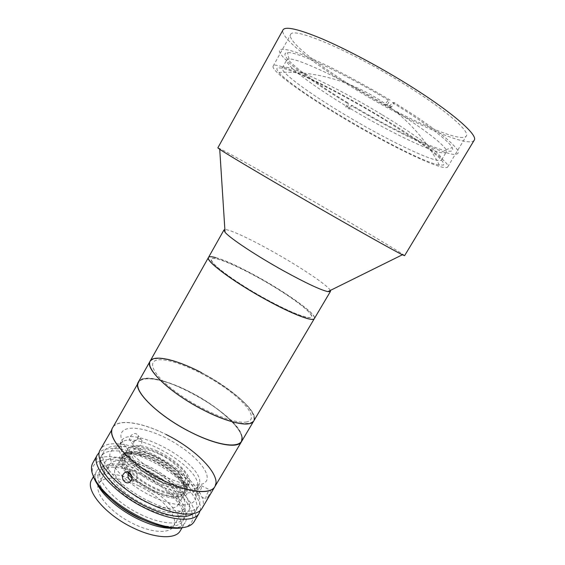<?xml version="1.0" encoding="UTF-8"?>
<svg xmlns="http://www.w3.org/2000/svg" width="565" height="565" viewBox="0 0 565 565"><rect width="100%" height="100%" fill="white"/><g stroke="black" fill="none" stroke-linecap="round" stroke-linejoin="round"><path stroke-width="0.42" stroke-dasharray="2.83 2.12" d="M330.334 290.438C328.046 285.41 299.379 266.355 271.553 250.909C249.518 238.592 229.291 229.185 224.877 229.552M404.597 255.684C404.971 254.751 348.704 221.501 297.882 192.326C256.369 168.469 218.252 147.175 217.843 147.861M474.176 140.268C468.795 148.779 407.584 121.2 356.557 90.012C314.719 64.784 279.131 37.022 283.001 29.896M358.069 89.779C319.444 66.472 287.013 41.075 290.608 34.635C291.822 26.152 348.202 49.438 402.259 82.928C444.203 108.593 470.461 131.363 466.266 136.052C461.513 143.898 405.267 118.643 358.069 89.779M342.235 117.372C303.688 94.419 270.614 70.639 273.149 66.126C273.234 59.749 328.074 84.919 382.039 117.675C423.884 142.846 450.962 163.801 447.72 166.915C444.394 172.417 389.384 145.728 342.235 117.372M215.668 257.612C241.149 263.933 319.479 312.007 314.338 318.625C317.205 314.571 287.098 292.917 256.877 276.433C232.526 262.979 210.222 253.946 208.457 257.499M266.899 299.662C295.869 315.496 315.913 321.824 311.096 314.649C306.71 307.692 281.935 290.608 257.11 276.977C232.272 263.283 210.406 254.801 211.126 259.872C211.395 264.681 237.95 283.898 266.899 299.662M438.92 164.994C411.934 159.74 295.862 92.625 278.926 72.461C276.751 69.961 276.313 68.414 277.613 67.828L282.309 68.061C287.578 69.481 294.972 72.278 304.514 76.445C325.129 85.845 354.389 101.545 381.672 117.944L417.45 140.925C426.886 147.599 434.132 153.186 439.203 157.677C442.904 161.442 444.33 163.907 443.476 165.072L438.92 164.994M121.115 458.822C119.54 465.821 131.836 479.459 148.475 488.471C165.086 497.553 181.52 499.587 184.804 493.57L185.567 490.604C186.944 473.244 128.7 442.529 121.722 457.149L121.115 458.822M114.744 470.024C113.049 477.234 125.204 491.027 141.808 499.997C158.391 509.044 174.91 510.859 178.321 504.623L179.14 501.565C180.821 483.725 122.662 453.158 115.387 468.293L114.744 470.024M189.692 506.734C189.593 495.321 170.849 477.185 149.294 466.577C127.761 455.842 106.389 454.309 103.833 464.677C100.902 474.847 120.204 495.667 144.81 507.49C169.38 519.461 190.165 518.31 189.692 506.734M197.806 485.243L197.792 484.876C197.785 466.104 139.018 432.176 122.76 441.555L119.646 444.351L118.968 446.173C116.962 454.394 131.991 470.984 152.508 482.157C172.989 493.422 193.068 496.098 196.924 488.965L197.806 485.243M195.984 496.049L195.97 495.639C196.006 474.642 132.514 437.981 114.349 448.511C112.032 449.669 110.599 451.4 110.048 453.688C107.293 463.554 126.8 484.156 151.42 496.07C176.026 508.14 196.641 507.342 195.984 496.049M199.756 481.938C200.504 461.224 129.844 423.898 121.56 440.968L120.896 442.776C118.94 450.912 134.018 467.446 154.542 478.633C175.037 489.911 195.087 492.673 198.894 485.618L199.756 481.938M214.891 486.606L215.957 481.429C214.884 468.886 193.272 448.695 168.427 435.7C143.616 422.613 118.142 418.227 112.71 427.606C117.661 418.375 142.006 422.189 166.004 434.457M242.131 437.183C239.595 413.17 147.387 363.775 138.319 382.102C142.444 374.348 166.258 379.532 190.363 392.11C220.399 407.294 247.442 432.423 241.495 441.668M241.778 437.006C239.758 425.572 216.056 405.437 190.363 392.23C164.683 378.91 140.021 374.27 138.093 383.967C135.685 393.409 160.601 416.864 190.744 432.034C220.866 447.346 244.264 448.652 241.778 437.006M129.095 451.336C131.073 435.015 189.049 464.027 187.863 480.455C188.096 487.885 173.992 487.899 157.529 479.756C141.059 471.711 127.662 458.053 129.095 451.336M391.623 106.962L387.477 104.447L384.701 104.61L388.346 100.175L390.041 100.033C367.335 86.48 345.78 74.728 325.376 64.777C312.932 58.965 302.48 54.572 294.019 51.585C286.921 49.48 282.218 48.83 279.922 49.635C274.682 54.162 307.537 79.185 347.673 103.423L345.674 106.905L348.986 108.897L350.801 108.812L347.454 106.799C312.833 85.958 284.103 64.488 286.738 59.932L289.04 59.042C297.416 57.976 342.263 78.895 384.701 104.61L388.791 107.089C420.219 126.249 442.854 143.432 445.912 149.612L446.293 152.049C443.017 157.748 393.72 134.639 350.801 108.812L352.08 105.344C401.411 135.169 458.801 160.87 452.226 147.733C449.281 141.165 425.622 122.944 392.456 102.675L388.791 107.089L391.623 106.962L394.186 102.562L414.519 115.465C426.836 123.742 437.098 131.137 445.305 137.655C452.106 143.482 456.435 147.995 458.293 151.187C458.745 153.581 456.986 154.626 453.01 154.323C436.59 151.745 391.425 129.639 350.985 105.415L352.08 105.344M381.714 114.518C332.75 84.757 282.613 61.896 282.331 67.856C279.894 72.045 309.761 93.762 345.088 114.836C388.381 140.918 438.638 165.072 441.639 159.824C444.655 156.816 419.788 137.443 381.714 114.518M388.346 100.175C343.562 72.963 296.18 51.14 287.514 52.637C275.452 53.287 308.017 78.846 348.753 103.338L347.454 106.799L345.674 106.905M347.673 103.423L348.753 103.338M348.986 108.897L350.985 105.415M394.186 102.562L392.456 102.675M387.477 104.447L390.041 100.033M201.536 372.674C231.608 388.07 259.158 412.627 253.72 421.024C263.191 407.118 187.629 357.716 158.942 358.132C154.337 358.012 151.385 359.036 150.092 361.197M245.952 422.055C258.601 420.282 248.339 404.512 226.763 389.01C205.321 373.465 175.877 360.131 161.138 359.75C146.081 359.1 151.039 373.423 175.065 391.368C198.922 409.343 233.684 424.103 245.952 422.055M307.678 317.516C318.498 319.26 305.729 307.021 283.016 292.402C260.416 277.796 231.219 262.746 217.991 259.123C204.417 255.267 212.03 265.345 237.54 282.097C262.902 298.829 297.261 316.033 307.678 317.516M208.075 496.706C210.378 492.666 211.035 490.427 210.032 489.996L207.849 492.39C205.844 496.55 205.279 498.824 206.154 499.22L208.075 496.706M199.085 488.054L201.274 485.653C202.242 486.07 201.557 488.294 199.219 492.327L197.34 494.876C196.528 494.509 197.107 492.235 199.085 488.054M202.023 508.345C209.573 496.402 184.141 469.459 154.217 454.966C130.254 442.854 105.662 439.69 100.316 449.627M131.002 480.879L135.063 480.603L136.645 478.951C139.329 474.678 134.075 468.364 130.324 471.055L128.749 472.728M137.74 438.659L138.206 435.573C135.988 432.529 133.269 432.91 130.035 436.724L129.484 439.669C131.603 442.607 134.35 442.268 137.74 438.659M133.827 441.992C137.069 438.122 139.809 437.727 142.048 440.792L141.575 443.906C138.15 447.522 135.381 447.868 133.262 444.945L133.827 441.992M193.463 513.585L195.66 511.113C202.793 499.87 179.282 474.635 151.349 461.16C129.018 449.902 106.128 447.155 101.1 456.52L100.054 459.663M149.612 501.536C172.954 513.055 194.289 514.489 198.612 506.127C205.632 495.067 182.008 469.953 154.068 456.435C131.73 445.149 108.89 442.261 103.946 451.47C96.912 461.308 119.554 487.291 149.612 501.536M194.162 521.622C202.023 509.157 176.916 481.86 147.006 467.495C123.078 455.475 98.331 452.713 92.745 463.074M200.144 510.576C203.351 497.384 179.183 473.117 151.505 459.67C129.682 448.716 107.145 445.05 99.32 452.367M93.274 476.097C86.417 456.047 116.1 454.486 146.017 469.819C182.361 486.818 207.856 522.745 182.615 527.682M151.173 523.02C167.854 528.056 178.378 527.399 182.735 521.057C189.324 510.704 168.751 487.948 143.842 476.048C123.968 466.111 103.586 464.07 98.953 472.686C95.64 479.636 100.33 489.071 113.028 501M140.756 514.482C161.421 524.602 180.609 525.577 184.684 517.752C191.21 507.504 170.566 484.819 145.657 472.898C125.776 462.94 105.422 460.814 100.838 469.346C94.341 478.597 114.179 502.002 140.756 514.482M180.249 530.832C187.396 519.56 165.764 495.293 139.47 482.793C118.473 472.333 96.777 470.348 91.728 479.72M173.208 528.197C179.183 527.745 183.152 525.881 185.115 522.597C192.093 511.6 170.284 487.531 143.976 474.953C122.965 464.444 101.347 462.248 96.431 471.394C94.567 474.734 94.934 479.106 97.533 484.509M149.075 468.576C131.299 459.649 113.268 457.671 109.299 465.087C103.607 473.188 121.454 493.874 145.078 505.025C163.476 514.093 180.574 515.16 184.141 508.295C189.847 499.411 171.372 479.282 149.075 468.576M139.047 485.992C121.305 477.164 103.12 475.589 98.91 483.421C92.942 492.023 110.443 513.098 134.032 524.094C152.402 533.049 169.662 533.706 173.462 526.46C179.472 517.053 161.315 496.564 139.047 485.992M163.193 475.765C187.841 487.991 208.167 487.835 207.178 477.051C206.564 466.436 187.375 448.751 165.771 437.946C144.181 427.013 123.156 424.626 121.101 434.146C118.664 443.461 138.524 463.681 163.193 475.765M157.374 451.082C142.133 444.45 132.33 443.638 127.958 448.645C123.255 455.129 140.198 472.919 160.319 481.712C175.574 488.082 185.158 488.817 189.049 483.915C193.668 476.902 176.541 459.649 157.374 451.082M131.744 476.02C138.27 482.002 145.982 487.023 154.881 491.084C170.15 497.384 179.776 497.998 183.766 492.927C188.519 485.688 171.527 468.286 152.359 459.797C137.118 453.236 127.266 452.544 122.796 457.728C120.938 461.337 122.888 466.4 128.65 472.905M125.705 472.093C108.861 453.518 127.182 446.343 152.246 458.476C169.578 466.358 185.723 480.695 187.213 490.046C188.985 499.509 174.182 501.254 155.008 492.645C146.413 488.746 138.729 483.93 131.956 478.188M128.071 474.6L125.833 472.234M184.995 486.733L186.761 487.609L188.696 484.304L183.399 481.684L182.834 484.89C178.999 489.438 169.931 488.471 155.629 481.994C141.321 475.101 129.18 463.131 129.632 456.795L130.218 454.514C131.751 452.092 135.183 451.195 140.516 451.816C145.699 452.509 151.448 454.415 157.776 457.53C167.508 462.509 174.924 468.208 180.023 474.628L183.399 481.684L184.995 486.733C184.706 484.332 183.427 481.613 181.153 478.576C175.383 471.288 167.014 464.847 156.046 459.246C148.92 455.736 142.415 453.589 136.532 452.819C129.816 452.049 125.755 453.377 124.357 456.788L129.901 455.213L124.462 452.523L122.541 455.899L124.357 456.788M159.641 454.288C145.473 447.664 136.306 446.618 132.139 451.152C128.368 456.513 141.194 470.645 157.628 478.534C171.93 485.031 180.984 486.034 184.79 481.55C188.548 475.822 175.425 461.951 159.641 454.288M124.067 458.377L122.238 457.473L124.166 454.091L129.632 456.795L124.067 458.377C123.502 465.68 137.069 479.24 153.468 487.221C169.853 495.293 184.225 495.526 184.981 488.435L183.378 483.365L188.703 485.999L186.754 489.311L184.981 488.435M122.238 457.473C121.539 465.186 135.932 479.629 153.383 488.111C170.821 496.699 186.047 496.882 186.754 489.311M188.696 484.304L188.703 485.999M186.761 487.609C186.083 469.31 126.941 439.782 122.541 455.899M124.166 454.091L124.462 452.523M190.744 432.034C220.866 447.346 244.264 448.652 241.778 437.006C239.758 425.572 216.056 405.437 190.363 392.23C164.683 378.91 140.021 374.27 138.093 383.967C135.685 393.409 160.601 416.864 190.744 432.034M203.548 409.957C233.726 425.487 256.722 427.656 253.805 416.68C251.34 405.917 227.278 386.163 201.543 372.787C175.821 359.305 151.441 353.958 149.937 362.921C147.952 371.636 173.356 394.561 203.548 409.957M273.149 66.126L290.608 34.635M447.72 166.915L466.266 136.052M439.351 165.079L437.289 161.237C406.736 105.104 342.729 69.205 278.926 72.461M178.321 504.623L184.804 493.57M115.387 468.293L121.722 457.149M122.76 441.555L114.349 448.511M197.792 484.876L195.97 495.639M119.646 444.351L121.56 440.968M196.924 488.965L198.894 485.618M282.331 67.856L286.738 59.932M445.912 149.612L452.226 147.733M441.639 159.824L446.293 152.049M289.04 59.042L287.514 52.637M201.274 485.653L210.032 489.996M130.324 471.055L127.153 471.888M142.048 440.792L138.206 435.573M195.66 511.113L198.612 506.127M182.735 521.057L184.684 517.752M182.043 527.795L185.115 522.597M98.91 483.421L109.299 465.087M173.462 526.46L184.141 508.295M93.458 476.648L96.431 471.394M98.953 472.686L100.838 469.346M101.1 456.52L103.946 451.47M133.262 444.945L129.484 439.669M135.063 480.603L129.675 482.143M197.34 494.876L206.154 499.22M122.796 457.728L127.958 448.645M183.766 492.927L189.049 483.915M130.218 454.514L132.139 451.152M180.023 474.628L181.153 478.576M140.516 451.816L136.532 452.819M182.834 484.89L184.79 481.55"/><path stroke-width="0.85" d="M224.877 229.552L223.973 229.941L225.047 232.257C229.715 238.077 256.849 256.079 284.153 271.151C306.046 283.15 320.63 289.979 327.898 291.639L330.447 291.42L330.334 290.438M328.477 213.464C366.071 235.033 395.493 251.432 402.393 254.773L404.597 255.684L474.176 140.268C478.753 135.219 450.475 110.578 404.702 82.547C376.332 65.102 344.678 48.442 321.626 38.653C298.264 29.013 285.389 26.096 283.001 29.896L217.843 147.861L219.729 149.315C227.208 154.492 278.114 184.593 328.477 213.464M215.668 257.612C211.536 256.482 209.135 256.446 208.457 257.499C204.933 260.684 234.397 282.613 267.21 300.368C292.797 314.394 313.074 321.972 314.338 318.625L330.447 291.42M201.536 372.674C177.396 359.947 153.821 354.135 150.092 361.197L138.319 382.102C132.139 390.118 158.207 416.031 190.744 432.197C216.035 445.142 238.02 448.709 241.495 441.668C237.512 449.316 211.564 443.998 183.936 428.574C156.272 413.241 135.621 392.555 137.719 383.776L112.71 427.606C105.591 437.331 130.459 464.628 162.889 480.222C188.06 492.786 210.639 494.947 214.891 486.606L202.023 508.345C197.397 517.307 174.536 515.817 149.421 503.436C117.047 488.111 92.752 460.157 100.316 449.627L111.941 429.577C109.003 439.803 128.693 461.605 156.124 476.691C183.512 491.875 210.053 495.682 214.891 486.606C221.925 475.532 195.977 449.175 166.004 434.457M214.891 486.606L241.495 441.668L242.131 437.183M241.495 441.668L253.72 421.024C250.606 427.458 228.896 423.234 203.555 410.105C170.976 393.685 144.343 368.422 150.092 361.197C146.286 367.321 160.94 384.016 185.186 399.54C209.375 415.091 237.378 425.593 248.388 423.842C251.058 423.453 252.838 422.514 253.72 421.024L314.338 318.625C313.9 319.366 312.537 319.55 310.256 319.19C300.891 317.805 273.538 304.825 248.423 289.541C223.26 274.258 206.43 260.451 208.457 257.499L223.973 229.941M123.297 474.176L124.886 472.481C128.707 469.755 133.976 476.14 131.257 480.476L129.675 482.143C125.487 485.038 120.458 478.555 123.297 474.176M100.054 459.663C97.604 471.026 119.533 494.036 146.54 506.84C169.006 517.003 184.642 519.256 193.463 513.585M99.32 452.367L97.47 454.677L92.745 463.074C89.538 469.148 92.392 477.573 101.312 488.344C111.249 499.594 124.54 509.355 141.201 517.611C150.742 522.166 159.669 525.245 167.996 526.841C181.782 529.179 190.504 527.442 194.162 521.622L199.071 513.338L200.144 510.576M97.47 454.677C89.807 465.391 113.975 493.492 146.335 508.761C171.435 521.1 194.36 522.434 199.071 513.338M182.615 527.682C178.194 528.621 172.692 528.48 166.117 527.272C158.087 525.733 149.478 522.773 140.297 518.388C124.258 510.442 111.453 501.042 101.884 490.18C97.547 485.095 94.673 480.398 93.274 476.097M113.028 501C120.465 507.582 129.032 513.239 138.736 517.964L151.173 523.02M93.458 476.648L91.728 479.72C84.637 489.862 105.358 514.962 133.51 528.056C155.382 538.699 175.779 539.384 180.249 530.832L182.043 527.795M97.533 484.509C102.936 495.851 119.964 510.492 138.566 519.334C152.169 525.711 163.716 528.67 173.208 528.197M128.749 472.728C127.273 476.21 128.022 478.922 131.002 480.879M128.65 472.905L131.744 476.02M131.956 478.188L128.071 474.6M327.898 291.639L402.393 254.773M225.047 232.257L219.729 149.315M150.092 361.197L208.457 257.499M127.153 471.888L124.886 472.481M166.117 527.272L167.996 526.841M101.884 490.18L101.312 488.344"/></g></svg>
